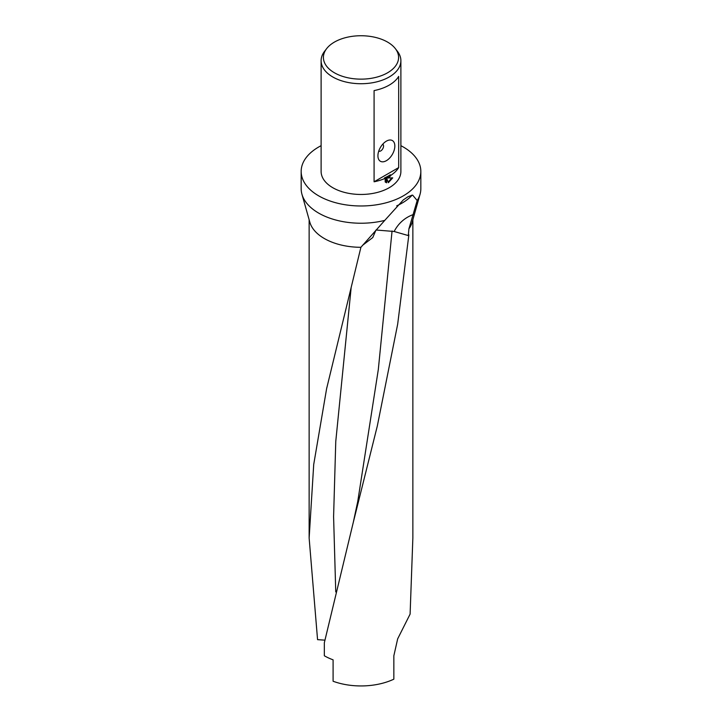 <?xml version="1.0" encoding="UTF-8"?>
<svg xmlns="http://www.w3.org/2000/svg" width="722" height="722" viewBox="0 0 722 722"><rect width="100%" height="100%" fill="white"/><g stroke="black" fill="none" stroke-linecap="round" stroke-linejoin="round"><path stroke-width="1.08" d="M376.036 230.002L394.167 231.491L408.3 235.571L408.869 234.821L397.669 324.187L377.317 425.98L353.32 522.232L324.331 642.788L324.331 655.775A51.858 29.936 0 0 0 333.095 659.836L333.095 681.243A51.858 29.936 0 0 0 393.842 679.176L393.842 655.82L397.669 638.844L410.105 614.106L412.858 538.043M324.882 640.152L317.563 639.656L309.142 538.125L313.718 464.463L326.615 388.68L360.91 247.294A51.858 29.936 180 0 1 309.819 222.168L301.94 194.236A59.836 34.548 180 0 1 301.164 188.686L301.164 171.43A59.836 34.548 180 0 1 318.691 147.008A59.836 34.548 180 0 1 321.11 145.682M400.89 145.682A59.836 34.548 180 0 1 420.836 171.43A59.836 34.548 180 0 1 403.309 195.861A59.836 34.548 180 0 1 338.104 203.351A59.836 34.548 180 0 1 301.164 171.43M360.91 247.294L384.763 220.39A59.836 34.548 180 0 1 301.94 194.236M384.763 220.39L403.309 199.913L408.129 196.628L412.632 195.102L417.19 200.554L408.914 228.811L408.3 235.571M387.579 72.787A37.589 21.696 180 0 1 339.683 75.314A37.589 21.696 180 0 1 326.687 48.582A37.589 21.696 180 0 1 334.421 42.093A37.589 21.696 180 0 1 395.313 48.582A37.589 21.696 180 0 1 387.579 72.787M395.313 48.582L397.416 51.298A39.891 23.032 180 0 1 400.89 60.693A39.891 23.032 180 0 1 389.203 76.983A39.891 23.032 180 0 1 345.739 81.974A39.891 23.032 180 0 1 321.11 60.693A39.891 23.032 180 0 1 324.584 51.298L326.687 48.582M378.752 151.115L378.752 151.115A3.989 2.301 120 0 0 380.747 150.916A3.989 2.301 120 0 0 383.346 147.396A3.989 2.301 120 0 0 382.741 144.201L382.741 144.201M386.387 160.681A11.967 6.913 -60 0 1 377.922 155.799A11.967 6.913 -60 0 1 386.387 141.142L386.387 141.142A11.967 6.913 -60 0 1 394.844 146.025A11.967 6.913 -60 0 1 386.387 160.681M411.567 195.238L411.991 195.337A57.841 33.392 180 0 1 401.901 203.189A57.841 33.392 180 0 1 396.712 205.842M389.203 177.332L387.543 178.018L392.723 177.856L388.373 182.684L386.631 178.108L386.631 182.792L385.178 181.944L385.178 178.352A39.891 23.032 180 0 1 374.086 181.791L374.086 90.593A39.891 23.032 0 0 0 389.203 85.124A39.891 23.032 0 0 0 398.679 76.397L398.679 167.594A39.891 23.032 180 0 1 391.017 175.202L389.203 177.332M400.89 60.693L400.89 171.43A39.891 23.032 180 0 1 389.203 187.72A39.891 23.032 180 0 1 345.739 192.711A39.891 23.032 180 0 1 321.11 171.43L321.11 60.693M385.178 178.352L384.465 177.937A38.889 22.454 0 0 0 390.304 174.796L391.017 175.202M385.521 182.26L385.927 177.702L386.631 178.108M388.156 182.088L391.811 177.928M387.543 178.018L386.839 177.612L390.304 174.796M385.927 182.386L386.631 182.792M398.679 167.594L374.086 181.791M362.426 245.426L372.787 237.538L375.909 230.137M420.836 171.43L420.836 188.686A59.836 34.548 180 0 1 420.06 194.236A59.836 34.548 180 0 1 417.19 200.554M420.06 194.236L412.181 222.168A51.858 29.936 180 0 1 408.914 228.811M335.748 591.914L333.591 516.69L335.766 441.467L351.19 287.266M353.32 522.232L357.742 501.501L378.319 369.474L392.064 230.95M413.498 214.488A48.356 40.306 -127.5 0 0 394.167 231.491M309.142 538.125L309.142 219.777M326.615 388.68L326.858 387.497M412.858 538.125L412.858 219.777"/></g></svg>
